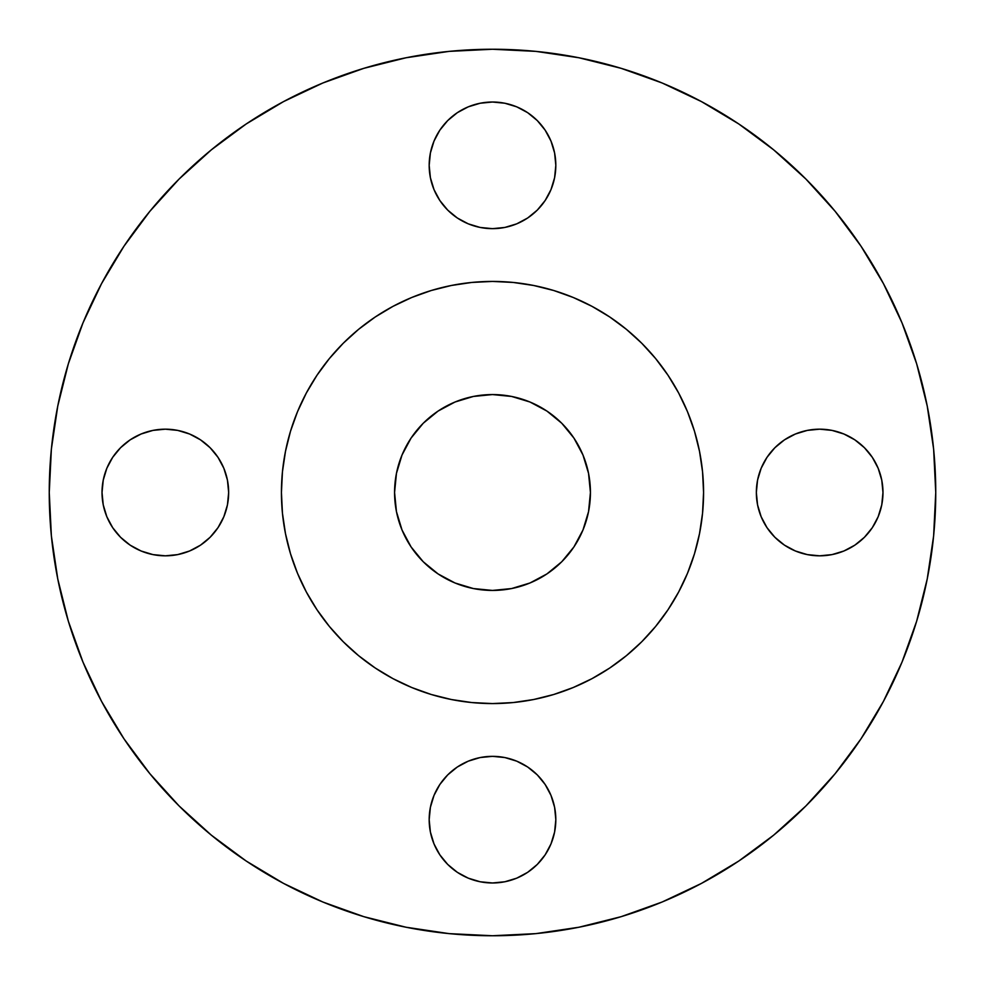<?xml version="1.0" encoding="UTF-8"?>
<svg xmlns="http://www.w3.org/2000/svg" width="985" height="985" viewBox="0 0 985 985"><rect width="100%" height="100%" fill="white"/><g stroke="black" fill="none" stroke-linecap="round" stroke-linejoin="round"><path stroke-width="1.48" d="M550.997 141.101L554.604 152.983L555.823 165.345A63.323 63.323 0 0 1 492.5 228.655A63.323 63.323 0 0 1 429.177 165.345L430.396 177.694L434.003 189.576L439.852 200.521L447.719 210.113L457.323 217.993L468.269 223.841L480.151 227.449L492.5 228.655L504.849 227.449L516.731 223.841L527.677 217.993L537.281 210.113L545.148 200.521L550.997 189.576L554.604 177.694L555.823 165.345L554.604 152.983L550.997 141.101L545.148 130.155L537.281 120.564L527.677 112.684L516.731 106.836L504.849 103.24L492.5 102.021L480.151 103.24L468.269 106.836L457.323 112.684L447.719 120.564L439.852 130.155L434.003 141.101L430.396 152.983L429.177 165.345L430.396 152.983L434.003 141.101L439.852 130.155M882.979 492.5A63.323 63.323 0 0 1 819.655 555.823A63.323 63.323 0 0 1 756.345 492.5L757.551 504.849L761.159 516.731L767.007 527.677L774.887 537.281L784.479 545.148L795.424 550.997L807.306 554.604L819.655 555.823L832.017 554.604L843.899 550.997L854.845 545.148L864.436 537.281L872.316 527.677L878.164 516.731L881.76 504.849L882.979 492.5L881.76 480.151L878.164 468.269L872.316 457.323L864.436 447.719L854.845 439.852L843.899 434.003L832.017 430.396L819.655 429.177L807.306 430.396L795.424 434.003L784.479 439.852L774.887 447.719L767.007 457.323L761.159 468.269L757.551 480.151L756.345 492.5A63.323 63.323 0 0 1 819.655 429.177A63.323 63.323 0 0 1 882.979 492.5M550.997 795.424L554.604 807.306L555.823 819.655A63.323 63.323 0 0 1 492.5 882.979A63.323 63.323 0 0 1 429.177 819.655L430.396 832.017L434.003 843.899L439.852 854.845L447.719 864.436L457.323 872.316L468.269 878.164L480.151 881.76L492.5 882.979L504.849 881.76L516.731 878.164L527.677 872.316L537.281 864.436L545.148 854.845L550.997 843.899L554.604 832.017L555.823 819.655L554.604 807.306L550.997 795.424L545.148 784.479L537.281 774.887L527.677 767.007L516.731 761.159L504.849 757.551L492.5 756.345L480.151 757.551L468.269 761.159L457.323 767.007L447.719 774.887L439.852 784.479L434.003 795.424L430.396 807.306L429.177 819.655L430.396 807.306L434.003 795.424L439.852 784.479M228.655 492.5A63.323 63.323 0 0 1 165.345 555.823A63.323 63.323 0 0 1 102.021 492.5L103.24 504.849L106.836 516.731L112.684 527.677L120.564 537.281L130.155 545.148L141.101 550.997L152.983 554.604L165.345 555.823L177.694 554.604L189.576 550.997L200.521 545.148L210.113 537.281L217.993 527.677L223.841 516.731L227.449 504.849L228.655 492.5L227.449 480.151L223.841 468.269L217.993 457.323L210.113 447.719L200.521 439.852L189.576 434.003L177.694 430.396L165.345 429.177L152.983 430.396L141.101 434.003L130.155 439.852L120.564 447.719L112.684 457.323L106.836 468.269L103.24 480.151L102.021 492.5A63.323 63.323 0 0 1 165.345 429.177A63.323 63.323 0 0 1 228.655 492.5M49.25 492.5A443.25 443.25 0 0 1 492.5 49.25A443.25 443.25 0 0 1 935.75 492.5L933.62 535.951L927.23 578.971L916.666 621.166L902.014 662.129L883.41 701.443L861.05 738.762L835.132 773.693L805.927 805.927L773.693 835.132L738.762 861.05L701.443 883.41L662.129 902.014L621.166 916.666L578.971 927.23L535.951 933.62L492.5 935.75L449.049 933.62L406.029 927.23L363.834 916.666L322.871 902.014L283.557 883.41L246.238 861.05L211.307 835.132L179.073 805.927L149.868 773.693L123.95 738.762L101.59 701.443L82.986 662.129L68.334 621.166L57.77 578.971L51.38 535.951L49.25 492.5L51.38 449.049L57.77 406.029L68.334 363.834L82.986 322.871L101.59 283.557L123.95 246.238L149.868 211.307L179.073 179.073L211.307 149.868L246.238 123.95L283.557 101.59L322.871 82.986L363.834 68.334L406.029 57.77L449.049 51.38L492.5 49.25L535.951 51.38L578.971 57.77L621.166 68.334L662.129 82.986L701.443 101.59L738.762 123.95L773.693 149.868L805.927 179.073L835.132 211.307L861.05 246.238L883.41 283.557L902.014 322.871L916.666 363.834L927.23 406.029L933.62 449.049L935.75 492.5A443.25 443.25 0 0 1 492.5 935.75A443.25 443.25 0 0 1 49.25 492.5M281.427 492.5A211.073 211.073 0 0 1 492.5 281.427A211.073 211.073 0 0 1 703.573 492.5L702.551 513.185L699.51 533.673L694.487 553.767L687.505 573.27L678.653 591.997L668.002 609.764L655.665 626.398L641.752 641.752L626.398 655.665L609.764 668.002L591.997 678.653L573.27 687.505L553.767 694.487L533.673 699.51L513.185 702.551L492.5 703.573L471.815 702.551L451.327 699.51L431.233 694.487L411.73 687.505L393.003 678.653L375.236 668.002L358.602 655.665L343.248 641.752L329.335 626.398L316.998 609.764L306.347 591.997L297.495 573.27L290.513 553.767L285.49 533.673L282.449 513.185L281.427 492.5L282.449 471.815L285.49 451.327L290.513 431.233L297.495 411.73L306.347 393.003L316.998 375.236L329.335 358.602L343.248 343.248L358.602 329.335L375.236 316.998L393.003 306.347L411.73 297.495L431.233 290.513L451.327 285.49L471.815 282.449L492.5 281.427L513.185 282.449L533.673 285.49L553.767 290.513L573.27 297.495L591.997 306.347L609.764 316.998L626.398 329.335L641.752 343.248L655.665 358.602L668.002 375.236L678.653 393.003L687.505 411.73L694.487 431.233L699.51 451.327L702.551 471.815L703.573 492.5A211.073 211.073 0 0 1 492.5 703.573A211.073 211.073 0 0 1 281.427 492.5M590.434 492.5A97.934 97.934 0 0 1 492.5 590.434A97.934 97.934 0 0 1 394.566 492.5A97.934 97.934 0 0 1 492.5 394.566A97.934 97.934 0 0 1 590.434 492.5L588.55 473.391L582.985 455.021L573.935 438.091L561.758 423.242L546.909 411.065L529.979 402.015L511.609 396.45L492.5 394.566L473.391 396.45L455.021 402.015L438.091 411.065L423.242 423.242L411.065 438.091L402.015 455.021L396.45 473.391L394.566 492.5L396.45 511.609L402.015 529.979L411.065 546.909L423.242 561.758L438.091 573.935L455.021 582.985L473.391 588.55L492.5 590.434L511.609 588.55L529.979 582.985L546.909 573.935L561.758 561.758L573.935 546.909L582.985 529.979L588.55 511.609L590.434 492.5M308.01 595.026L316.936 609.666M316.998 609.764L329.335 626.398M358.602 655.665L375.236 668.002M378.129 669.899L390.429 677.249M595.026 676.99L609.666 668.064M609.764 668.002L626.398 655.665M655.665 626.398L668.002 609.764M669.899 606.871L677.249 594.571M676.99 389.974L668.064 375.334M668.002 375.236L655.665 358.602M626.398 329.335L609.764 316.998M606.871 315.101L594.571 307.751M389.974 308.01L375.334 316.936M375.236 316.998L358.602 329.335M329.335 358.602L316.998 375.236M315.101 378.129L307.751 390.429M68.334 621.166L82.986 662.129M246.238 861.05L283.557 883.41M621.166 916.666L662.129 902.014M861.05 738.762L883.41 701.443M916.666 363.834L902.014 322.871M738.762 123.95L701.443 101.59M363.834 68.334L322.871 82.986M123.95 246.238L101.59 283.557M447.719 120.564L457.323 112.684L468.269 106.836M504.849 103.24L516.731 106.836L527.677 112.684L537.281 120.564M439.852 200.521L434.003 189.576L430.396 177.694L429.177 165.345A63.323 63.323 0 0 1 492.5 102.021A63.323 63.323 0 0 1 555.823 165.345L554.604 177.694L550.997 189.576M537.281 210.113L527.677 217.993M480.151 227.449L468.269 223.841L457.323 217.993L447.719 210.113M757.551 480.151L761.159 468.269L767.007 457.323L774.887 447.719M795.424 434.003L807.306 430.396L819.655 429.177L832.017 430.396L843.899 434.003M864.436 447.719L872.316 457.323M881.76 504.849L878.164 516.731L872.316 527.677L864.436 537.281M843.899 550.997L832.017 554.604L819.655 555.823L807.306 554.604L795.424 550.997M774.887 537.281L767.007 527.677M757.551 504.849L756.345 492.5M447.719 774.887L457.323 767.007M504.849 757.551L516.731 761.159L527.677 767.007L537.281 774.887M434.003 843.899L430.396 832.017L429.177 819.655A63.323 63.323 0 0 1 492.5 756.345A63.323 63.323 0 0 1 555.823 819.655L554.604 832.017L550.997 843.899M537.281 864.436L527.677 872.316M480.151 881.76L468.269 878.164L457.323 872.316L447.719 864.436M103.24 480.151L106.836 468.269L112.684 457.323L120.564 447.719M141.101 434.003L152.983 430.396L165.345 429.177L177.694 430.396L189.576 434.003M210.113 447.719L217.993 457.323M227.449 504.849L223.841 516.731L217.993 527.677L210.113 537.281L200.521 545.148M189.576 550.997L177.694 554.604L165.345 555.823L152.983 554.604L141.101 550.997L130.155 545.148M120.564 537.281L112.684 527.677M582.985 529.979L578.872 538.672M455.021 582.985L446.328 578.872M402.015 455.021L406.128 446.328M529.979 402.015L538.672 406.128"/></g></svg>
